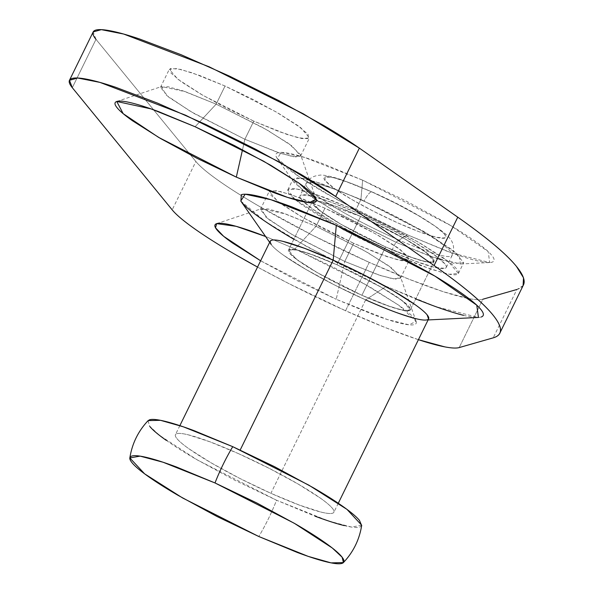 <?xml version="1.0" encoding="UTF-8"?>
<svg xmlns="http://www.w3.org/2000/svg" width="593" height="593" viewBox="0 0 593 593"><rect width="100%" height="100%" fill="white"/><g stroke="black" fill="none" stroke-linecap="round" stroke-linejoin="round"><path stroke-width="0.44" stroke-dasharray="2.96 2.22" d="M295.255 199.73L287.813 189.871L296.878 189.048L315.187 194.081L355.637 210.285L360.922 199.493L320.472 183.289L302.163 178.256L293.098 179.079L303.483 191.265L333.874 210.797L395.879 242.248L407.28 234.776L451.799 252.974L489.685 262.543L488.195 251.58L450.799 225.607L362.642 180.183L360.922 199.493L429.969 235.065L459.256 255.405L460.42 263.996L430.748 256.495L395.879 242.248L436.329 258.444L454.638 263.485L463.704 262.662L453.319 250.476L422.928 230.936L360.922 199.493L355.637 210.285L417.642 241.729L448.034 261.268L458.419 273.455L449.353 274.277L431.044 269.237L390.594 253.041L395.879 242.248L390.594 253.041L421.275 265.753L444.631 273.277C450.836 274.781 454.987 275.182 457.092 274.463C459.197 273.744 459.093 271.972 456.773 269.133C454.453 266.301 450.102 262.625 443.712 258.103L419.911 243.041L388.978 226.252L355.637 210.285L324.949 197.573L301.6 190.049C295.396 188.537 291.237 188.144 289.132 188.863C287.027 189.575 287.138 191.354 289.451 194.185L295.247 199.73L302.512 205.222L326.32 220.277L357.245 237.074L390.594 253.041L343.695 229.98L295.262 199.737M360.626 216.393L336.935 264.752L381.225 287.212L402.936 301.17L410.356 309.872L403.877 310.458L390.802 306.863L361.908 295.292L385.598 246.933L414.492 258.504L427.568 262.099L434.046 261.513L426.626 252.811L404.915 238.853L360.626 216.393L316.38 200.908L312.185 201.813L319.597 210.515L341.309 224.473L385.598 246.933L361.908 295.292L383.827 304.372L400.505 309.746L409.407 310.591L409.177 306.789L399.852 298.909L382.848 288.154L360.759 276.153L336.935 264.752L315.016 255.672L298.338 250.298L289.436 249.445L289.666 253.255L298.991 261.135L315.995 271.89L338.092 283.884L361.908 295.292L317.618 272.832L295.907 258.874L288.487 250.172L294.966 249.579L308.041 253.181L336.935 264.752L360.626 216.393L384.449 227.794L406.539 239.794L423.543 250.55L432.868 258.429L433.098 262.232L424.195 261.387L407.517 256.013L385.598 246.933L361.782 235.525L339.685 223.531L322.681 212.776L313.356 204.896L313.126 201.086L316.365 200.908L322.029 201.939L338.714 207.313L360.626 216.393A67.854 8.524 -153.9 0 0 312.066 202.287A67.854 8.524 -153.9 0 0 385.598 246.933L361.908 295.292A67.854 8.524 26.1 0 1 288.376 250.646A67.854 8.524 26.1 0 1 336.935 264.752L360.626 216.393L338.714 207.313L322.029 201.939L316.38 200.908L313.126 201.086L313.356 204.896L322.681 212.776L339.685 223.531L361.782 235.525L385.598 246.933L407.517 256.013L424.195 261.387L433.098 262.232L432.868 258.429L423.543 250.55L406.539 239.794L384.449 227.794L360.626 216.393L336.935 264.752A67.854 8.524 26.1 0 1 410.467 309.398A67.854 8.524 26.1 0 1 361.908 295.292L385.598 246.933A67.854 8.524 -153.9 0 0 434.158 261.039A67.854 8.524 -153.9 0 0 360.626 216.393M240.773 201.02L265.167 221.367L307.589 247.073L386.236 286.382L365.651 299.873A88.209 11.082 26.1 0 1 271.223 244.561M225.051 86.015L216.163 104.153L267.095 129.978L292.067 146.034L300.592 156.041L293.15 156.715L278.11 152.579L244.879 139.273L253.767 121.135L286.99 134.441L302.03 138.584L309.479 137.902L300.947 127.895L275.982 111.847L225.051 86.015L199.841 75.57L180.657 69.396L170.421 68.417L170.688 72.798L181.414 81.856L200.968 94.228L226.37 108.022L253.767 121.135L278.969 131.579L298.153 137.761L308.39 138.732L308.123 134.359L297.404 125.293L277.843 112.922L252.44 99.135L225.051 86.015L191.821 72.709L176.781 68.573L169.331 69.248L177.863 79.254L202.828 95.303L253.767 121.135L244.879 139.273L280.585 153.394L295.662 157.063L300.577 154.647L288.643 143.521L263.848 128.132L216.163 104.153L195.112 126.739L216.163 104.153L185.505 91.73L161.563 86.548L166.018 95.021L190.672 111.536L244.879 139.273L242.515 149.74L244.879 139.273L193.948 113.441L168.983 97.393L160.451 87.386L167.901 86.704L182.94 90.848L216.163 104.153L225.051 86.015M324.934 208.173L316.047 226.311L366.985 252.136L391.951 268.184L400.475 278.199L393.033 278.873L377.993 274.737L344.763 261.431L353.65 243.293L386.873 256.599L401.913 260.735L409.363 260.06L400.831 250.053L375.866 234.005L324.934 208.173L299.724 197.728L280.548 191.554L270.304 190.575L270.571 194.949L281.297 204.014L300.851 216.386L326.261 230.18L353.65 243.293L378.853 253.737L398.036 259.919L408.273 260.89L408.014 256.517L397.288 247.451L377.734 235.08L352.324 221.293L324.934 208.173L291.704 194.867L276.664 190.731L269.222 191.406L277.746 201.412L302.719 217.461L353.65 243.293L344.763 261.431L380.476 275.552L395.553 279.221L400.46 276.805L388.526 265.679L363.731 250.29L316.047 226.311L294.995 248.897L363.413 283.306L398.993 305.38L416.108 321.347L409.066 324.816L387.437 319.553L336.201 299.287L344.763 261.431L336.201 299.287L372.367 314.268C383.397 318.404 392.573 321.362 399.89 323.141C407.198 324.92 412.098 325.387 414.574 324.534C417.057 323.689 416.931 321.599 414.196 318.256C411.468 314.92 406.338 310.584 398.807 305.254L370.751 287.509L334.296 267.717L294.995 248.897L265.59 236.503L294.995 248.897L316.047 226.311L285.389 213.888L261.446 208.699L265.901 217.179L290.555 233.694L344.763 261.431L293.831 235.599L268.866 219.551L260.334 209.544L267.784 208.862L282.824 212.998L316.047 226.311L324.934 208.173M418.421 339.678A162.845 20.451 26.1 0 1 345.563 310.739L369.254 262.38A162.845 20.451 -153.9 0 0 482.895 299.22L478.936 307.3L482.895 299.22C480.048 300.036 475.252 299.799 468.5 298.516L443.216 291.674L409.177 279.288L369.254 262.38L345.563 310.739L288.398 283.365L257.54 267.08A162.845 20.451 26.1 0 0 345.563 310.739L385.487 327.647L418.421 339.678M478.929 307.307L459.204 347.58L478.929 307.307M260.446 260.675L296.9 280.467L336.201 299.287L260.623 260.779M240.899 201.205L241.751 202.309M293.839 239.246L338.603 263.566L386.236 286.382L415.708 298.954M463.437 315.291C472.302 317.448 478.232 318.011 481.242 316.988M95.992 39.338L195.875 161.496L172.185 209.855L195.875 161.496A162.845 20.451 -153.9 0 0 369.254 262.38L312.088 235.006L259.067 206.223C242.811 196.765 229.209 188.159 218.261 180.405C207.313 172.659 199.848 166.351 195.875 161.496L95.992 39.338L72.302 87.697L95.992 39.338L93.168 31.933M523.085 285.663L516.888 289.488L493.198 337.847L516.888 289.488L482.895 299.22M516.888 289.488A407.102 51.139 -153.9 0 0 523.523 284.773M407.28 234.776L446.455 251.009C458.411 255.487 468.351 258.689 476.275 260.616C484.199 262.543 489.499 263.047 492.19 262.128C494.873 261.216 494.74 258.948 491.775 255.331C488.817 251.706 483.258 247.014 475.104 241.24C466.95 235.465 456.818 229.061 444.706 222.012L405.219 200.575L362.642 180.183L323.459 163.957C311.51 159.48 301.57 156.278 293.646 154.35C285.722 152.423 280.415 151.919 277.732 152.831C275.048 153.75 275.182 156.018 278.139 159.636C281.104 163.253 286.656 167.952 294.81 173.719C302.971 179.494 313.097 185.905 325.209 192.947L364.702 214.392L407.28 234.776L395.879 242.248L340.827 214.733L311.132 196.735L294.054 182.488L297.137 177.73L315.224 181.591L360.922 199.493L362.642 180.183L304.291 157.33L281.201 152.394L277.265 158.479L299.072 176.67L336.98 199.641L407.28 234.776M270.06 241.833A88.209 11.082 -153.9 0 0 365.651 299.873L394.145 311.673L415.834 318.663C421.593 320.064 425.448 320.428 427.405 319.768L428.561 318.982L427.405 319.768C425.448 320.428 421.593 320.064 415.834 318.663L394.145 311.673L365.651 299.873L386.236 286.382L436.055 306.737L478.44 317.448M270.126 241.395L271.742 245.22C273.892 247.859 277.932 251.269 283.862 255.472L305.966 269.452L334.689 285.04L365.651 299.873L334.689 285.04L305.966 269.452L283.862 255.472C277.932 251.269 273.892 247.859 271.742 245.22C269.585 242.589 269.489 240.943 271.438 240.276M148.131 420.607L149.414 425.959L159.302 435.21L197.313 459.946L276.56 500.24A67.854 17.79 -65.9 0 1 258.793 536.509A67.854 17.79 114.1 0 0 276.56 500.24L315.002 516.169M365.651 299.873L270.89 493.309A88.209 11.082 26.1 0 1 175.298 435.269A88.209 11.082 26.1 0 1 238.43 453.608A88.209 11.082 26.1 0 1 334.022 511.64A88.209 11.082 26.1 0 1 270.89 493.309L365.651 299.873A88.209 11.082 -153.9 0 0 428.783 318.204M364.05 201.249A81.419 10.229 -153.9 0 0 305.78 184.319A81.419 10.229 -153.9 0 0 394.019 237.897A81.419 10.229 26.1 0 1 305.78 184.319A81.419 10.229 26.1 0 1 364.05 201.249A13.572 3.558 -65.9 0 1 372.063 191.902A13.572 3.558 114.1 0 0 364.05 201.249A81.419 10.229 26.1 0 1 452.289 254.82A81.419 10.229 26.1 0 1 394.019 237.897A81.419 10.229 -153.9 0 0 452.289 254.82A81.419 10.229 -153.9 0 0 364.05 201.249M388.096 249.987A81.419 10.229 26.1 0 1 299.858 196.409A81.419 10.229 26.1 0 1 358.128 213.339A81.419 10.229 26.1 0 1 446.366 266.909A81.419 10.229 26.1 0 1 388.096 249.987L359.514 236.296L332.999 221.908L312.6 208.995L301.407 199.544C299.421 197.113 299.324 195.586 301.133 194.971L311.814 195.994L331.828 202.443L358.128 213.339L386.71 227.023L413.225 241.418L433.631 254.323L444.824 263.781C446.811 266.213 446.9 267.732 445.098 268.347L434.41 267.332L414.396 260.883L388.096 249.987M372.471 192.214A67.854 8.524 -153.9 0 0 325.201 180.717A67.854 8.524 -153.9 0 0 397.443 222.753L419.362 231.833L436.04 237.207L444.943 238.052L444.713 234.25L435.388 226.37L418.384 215.607L396.294 203.614L372.471 192.214L350.559 183.133L333.874 177.759L324.971 176.907L325.201 180.717L334.526 188.596L351.53 199.352L373.627 211.345L397.443 222.753A67.854 8.524 -153.9 0 0 444.713 234.25A67.854 8.524 -153.9 0 0 372.471 192.214M336.935 264.752L360.759 276.153L382.848 288.154L399.852 298.909L409.177 306.789L409.407 310.591L400.505 309.746L383.827 304.372L361.908 295.292L338.092 283.884L315.995 271.89L298.991 261.135L289.666 253.255L289.436 249.445L298.338 250.298L315.016 255.672L336.935 264.752M344.251 525.591C352.027 527.481 357.238 527.978 359.869 527.081L361.663 525.524M147.976 420.778L149.851 426.508M166.21 440.332C174.209 445.995 184.149 452.289 196.031 459.197L234.784 480.234L276.56 500.24L328.433 520.936L351.449 527.058L361.708 525.235M238.43 453.608L269.392 468.433L298.109 484.029L320.22 498.009C326.15 502.204 330.19 505.621 332.339 508.253C334.496 510.884 334.593 512.537 332.643 513.204C330.686 513.872 326.832 513.501 321.065 512.1L299.383 505.11L270.89 493.309L239.928 478.484L211.204 462.888L189.1 448.908C183.17 444.706 179.13 441.296 176.973 438.664C174.824 436.033 174.72 434.38 176.677 433.713C178.634 433.046 182.488 433.416 188.248 434.817L209.937 441.8L238.43 453.608M489.685 262.543L460.42 263.996M458.419 273.455L463.704 262.662M410.356 309.872L434.046 261.513L410.356 309.872M271.097 244.383L269.667 242.329M300.592 156.041L309.479 137.902M316.225 199.196L300.577 154.647M400.475 278.199L409.363 260.06M416.108 321.347L400.46 276.805M216.653 223.635L261.446 208.699M260.334 209.544L269.222 191.406M116.769 101.477L161.563 86.548M160.451 87.386L169.331 69.248M425.589 320.064L428.087 319.938M288.487 250.172L311.703 202.791L288.487 250.172M311.703 202.784L312.185 201.813L311.703 202.784M287.813 189.871L293.098 179.079M277.265 158.479L294.054 182.488M179.864 425.641L175.446 434.654M446.232 267.48L452.155 255.39C454.416 248.845 454.957 242.411 446.166 234.428C427.909 219.847 403.218 205.675 372.1 191.917L340.137 179.256C329.293 175.906 322.362 174.564 319.345 175.239C313.163 175.832 308.686 178.671 305.921 183.748L299.999 195.838M338.284 503.249L333.866 512.263"/><path stroke-width="0.89" d="M271.223 244.561A88.209 11.082 26.1 0 1 333.192 260.171L336.298 225.303L271.008 199.73L245.176 194.207L240.773 201.02L269.667 242.329M195.112 126.739L263.529 161.148L299.109 183.23L316.225 199.196L309.183 202.658L287.553 197.395L236.318 177.129L242.515 149.74L236.318 177.129L272.483 192.117C283.513 196.246 292.69 199.204 299.999 200.983C307.315 202.762 312.214 203.229 314.69 202.383C317.173 201.538 317.047 199.441 314.312 196.098C311.584 192.762 306.455 188.426 298.924 183.096L270.868 165.351L234.413 145.559L195.112 126.739L158.954 111.758C147.916 107.622 138.74 104.672 131.431 102.893C124.115 101.114 119.215 100.647 116.739 101.492C114.256 102.337 114.382 104.427 117.117 107.77C119.845 111.113 124.975 115.45 132.506 120.772L160.562 138.525L197.017 158.309L236.318 177.129L158.539 137.339L123.159 113.648L116.769 101.477L151.126 108.919L195.112 126.739M459.204 347.58A162.845 20.451 26.1 0 1 418.421 339.678L444.802 346.875C451.562 348.158 456.358 348.395 459.204 347.58L493.198 337.847L459.204 347.58M69.477 80.292L77.668 78.009L99.987 82.405L185.505 115.175L279.481 162.097L335.668 196.498L359.358 148.139L303.171 113.737L209.196 66.816L123.685 34.046L101.359 29.65L93.168 31.933L69.477 80.292L72.302 87.697L172.185 209.855A162.845 20.451 26.1 0 0 257.54 267.08L235.377 254.582C219.121 245.124 205.519 236.518 194.571 228.765C183.615 221.019 176.158 214.71 172.185 209.855L72.302 87.697C68.847 83.48 68.269 80.618 70.552 79.128C72.843 77.631 77.868 77.587 85.622 78.988C93.383 80.396 103.427 83.161 115.761 87.304L157.471 103.1L205.934 124.552L255.524 149.177L300.503 174.127C314.26 182.244 325.98 189.701 335.668 196.498L434.069 265.538C462.903 285.767 482.465 302.163 492.731 314.727C503.005 327.292 503.16 334.993 493.198 337.847A407.102 51.139 26.1 0 0 499.832 333.133A407.102 51.139 26.1 0 0 434.069 265.538L335.668 196.498L359.358 148.139L457.759 217.179L434.069 265.538L457.759 217.179C486.601 237.408 506.155 253.804 516.421 266.368L523.508 277.813L523.085 285.663M265.59 236.503L258.837 233.916C247.8 229.78 238.623 226.83 231.314 225.051C223.998 223.272 219.106 222.805 216.623 223.65C214.14 224.495 214.266 226.585 217.001 229.928C219.736 233.271 224.866 237.6 232.389 242.93L260.623 260.779L223.657 236.318L215.526 227.801L216.653 223.635L236.14 226.318L265.59 236.503M481.242 316.988C484.244 315.958 484.096 313.423 480.782 309.376C477.469 305.321 471.25 300.073 462.125 293.609C453 287.153 441.666 279.985 428.116 272.098L383.93 248.111L336.298 225.303L292.46 207.142C279.088 202.131 267.969 198.551 259.104 196.394C250.239 194.237 244.301 193.674 241.299 194.697L240.899 201.205M241.751 202.309C245.065 206.357 251.284 211.612 260.409 218.068C269.533 224.525 280.867 231.7 294.417 239.579M415.708 298.954L430.073 304.543C443.445 309.553 454.572 313.134 463.437 315.291M523.523 284.773A407.102 51.139 -153.9 0 0 457.759 217.179L359.358 148.139C349.67 141.342 337.951 133.885 324.193 125.768L279.214 100.817L229.624 76.193L181.161 54.741L139.451 38.945C127.117 34.802 117.073 32.029 109.312 30.628C101.559 29.227 96.533 29.272 94.25 30.769C91.959 32.259 92.538 35.12 95.992 39.338M516.888 289.488L482.895 299.22M428.087 319.938L478.44 317.448L476.772 305.18L434.936 276.116L336.298 225.303L333.192 260.171A88.209 11.082 26.1 0 1 427.39 319.768A88.209 11.082 26.1 0 1 365.651 299.873M240.172 450.043L333.192 260.171L304.698 248.363L283.017 241.381C277.25 239.98 273.395 239.609 271.438 240.276C273.395 239.609 277.25 239.98 283.017 241.381L304.698 248.363L333.192 260.171L364.154 274.996L392.877 290.592L414.981 304.572C420.911 308.768 424.951 312.185 427.108 314.816L428.561 318.982L427.108 314.816C424.951 312.185 420.911 308.768 414.981 304.572L392.877 290.592L364.154 274.996L333.192 260.171A88.209 11.082 -153.9 0 0 270.06 241.833M361.663 525.524L359.469 520.402C356.563 516.851 351.108 512.248 343.11 506.585C335.104 500.922 325.164 494.629 313.282 487.72L274.537 466.684L232.76 446.677L183.296 426.797L160.488 420.318L148.131 420.607C138.184 431.17 132.091 443.616 129.845 457.952L140.096 456.128L163.112 462.251L214.992 482.947A67.854 17.79 -65.9 0 1 232.76 446.677L194.319 430.748C182.585 426.36 172.837 423.217 165.062 421.326C157.286 419.436 152.082 418.94 149.443 419.837L147.976 420.778M343.414 562.579C353.361 552.016 359.462 539.571 361.708 525.235L346.957 509.372L308.886 485.178L232.76 446.677A67.854 17.79 114.1 0 0 214.992 482.947L294.239 523.241L332.25 547.976L342.139 557.227L343.414 562.579L331.064 562.868L308.249 556.39L258.793 536.509L182.666 498.009L144.596 473.814L129.845 457.952M271.438 240.276L270.126 241.395M428.783 318.204A88.209 11.082 -153.9 0 0 333.192 260.171L242.033 446.255M315.002 516.169C326.728 520.558 336.483 523.701 344.251 525.591M149.851 426.508C152.749 430.066 158.205 434.669 166.21 440.332M214.992 482.947L256.769 502.953L295.514 523.99C307.396 530.898 317.337 537.191 325.342 542.854C333.34 548.518 338.796 553.121 341.701 556.671C344.607 560.229 344.741 562.453 342.102 563.35C339.463 564.247 334.259 563.75 326.484 561.86C318.715 559.97 308.96 556.827 297.234 552.439L258.793 536.509L217.016 516.503L178.263 495.466C166.381 488.558 156.441 482.265 148.443 476.602C140.437 470.938 134.982 466.335 132.083 462.777C129.178 459.227 129.044 457.003 131.676 456.106C134.314 455.209 139.518 455.706 147.294 457.596C155.069 459.486 164.817 462.629 176.551 467.017L214.992 482.947M523.478 284.87L499.78 333.229M270.208 241.218L179.864 425.641M428.635 318.826L338.284 503.249"/></g></svg>
